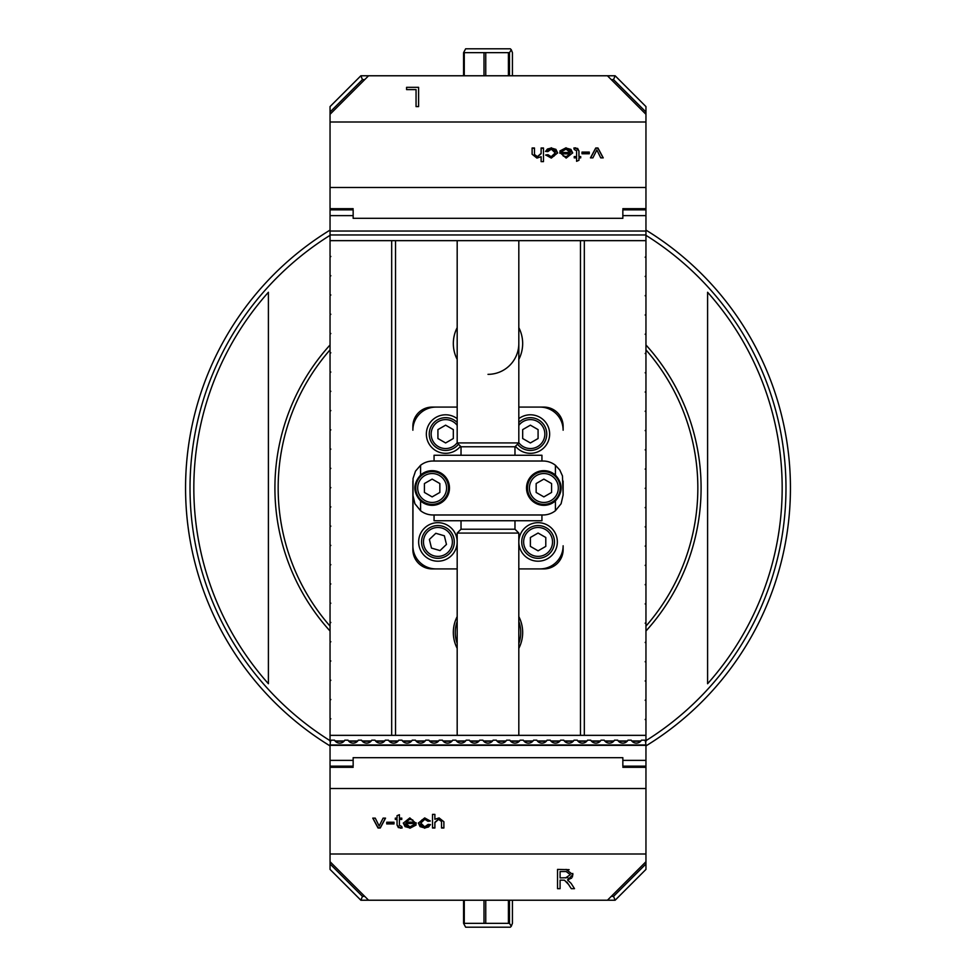 <?xml version="1.0" encoding="UTF-8"?>
<svg xmlns="http://www.w3.org/2000/svg" width="976" height="976" viewBox="0 0 976 976"><rect width="100%" height="100%" fill="white"/><g stroke="black" fill="none" stroke-linecap="round" stroke-linejoin="round"><path stroke-width="1.46" d="M488 374.345A30.817 30.817 0 0 0 518.817 343.528M441.799 557.845A16.372 16.372 0 0 0 453.828 538.057A16.372 16.372 0 0 0 434.039 526.027A16.372 16.372 0 0 0 422.01 545.816A16.372 16.372 0 0 0 441.799 557.845M444.348 535.787L446.459 544.437L440.03 550.586L431.49 548.085L429.379 539.435L435.808 533.299L444.348 535.787M538.081 558.309A16.372 16.372 0 0 0 554.453 541.936A16.372 16.372 0 0 0 538.081 525.564A16.372 16.372 0 0 0 521.709 541.936A16.372 16.372 0 0 0 538.081 558.309M545.791 537.483L545.791 546.389L538.081 550.83L530.383 546.389L530.383 537.483L538.081 533.042L545.791 537.483M432.136 504.372A16.372 16.372 0 0 0 448.509 488A16.372 16.372 0 0 0 432.136 471.628A16.372 16.372 0 0 0 415.764 488A16.372 16.372 0 0 0 432.136 504.372M439.847 483.547L439.847 492.453L432.136 496.894L424.426 492.453L424.426 483.547L432.136 479.106L439.847 483.547M330.047 230.092A302.426 302.426 0 0 0 330.047 745.908M707.6 552.526L707.6 292.263A294.166 294.166 0 0 1 707.6 683.737L707.6 552.526M268.4 523.636L268.4 683.737A294.166 294.166 0 0 1 268.4 292.263L268.4 523.636M707.6 683.737L707.6 292.263M268.4 292.263L268.4 683.737M645.953 745.908A302.426 302.426 0 0 0 645.953 230.092M615.136 75.774L613.538 79.617L645.953 112.033L645.953 106.591L615.136 75.774L360.864 75.774L330.047 106.591L330.047 112.033L362.462 79.617L364.719 79.617M645.953 112.033L645.953 122L330.047 122L330.047 114.29L368.574 75.774M645.953 240.657L330.047 240.657L330.047 231.031L645.953 231.031L645.953 741.711A5.783 5.551 180 0 1 644.697 740.174L641.439 740.174A5.783 5.551 180 0 1 631.216 740.174L627.958 740.174A5.783 5.551 180 0 1 617.735 740.174L614.465 740.174A5.783 5.551 180 0 1 604.242 740.174L600.984 740.174A5.783 5.551 180 0 1 590.761 740.174L587.503 740.174A5.783 5.551 180 0 1 577.28 740.174L574.022 740.174A5.783 5.551 180 0 1 563.799 740.174L560.529 740.174A5.783 5.551 180 0 1 550.305 740.174L547.048 740.174A5.783 5.551 180 0 1 536.824 740.174L533.567 740.174A5.783 5.551 180 0 1 523.343 740.174L520.074 740.174A5.783 5.551 180 0 1 509.862 740.174L506.593 740.174A5.783 5.551 180 0 1 496.369 740.174L493.112 740.174A5.783 5.551 180 0 1 482.888 740.174L479.631 740.174A5.783 5.551 180 0 1 469.407 740.174L466.138 740.174A5.783 5.551 180 0 1 455.926 740.174L452.657 740.174A5.783 5.551 180 0 1 442.433 740.174L439.176 740.174A5.783 5.551 180 0 1 428.952 740.174L425.695 740.174A5.783 5.551 180 0 1 415.471 740.174L412.201 740.174A5.783 5.551 180 0 1 401.978 740.174L398.72 740.174A5.783 5.551 180 0 1 388.497 740.174L385.239 740.174A5.783 5.551 180 0 1 375.016 740.174L371.758 740.174A5.783 5.551 180 0 1 361.535 740.174L358.265 740.174A5.783 5.551 180 0 1 348.042 740.174L344.784 740.174A5.783 5.551 180 0 1 334.561 740.174L331.303 740.174A5.783 5.551 180 0 1 330.047 741.711L330.047 735.343L645.953 735.343L645.953 740.991L645.258 740.991M364.719 896.383L362.462 896.383L330.047 863.967L330.047 869.409L360.864 900.226L368.574 900.226L330.047 861.71L330.047 854L645.953 854L645.953 863.967L613.538 896.383L615.136 900.226L645.953 869.409L645.953 863.967M541.936 461.026L541.936 455.255L434.064 455.255L434.064 461.026M412.872 494.93L414.898 503.726L420.583 510.729A20.032 20.032 0 0 0 432.905 514.974L543.095 514.974A20.032 20.032 0 0 0 555.417 510.729L561.102 503.726L563.128 494.93L562.457 475.922L559.809 470.029L555.417 465.271A20.032 20.032 0 0 0 543.095 461.026L432.905 461.026A20.032 20.032 0 0 0 420.583 465.271L415.508 471.127L413.043 478.472L412.872 545.791L412.872 481.07M434.064 514.974L434.064 520.745L541.936 520.745L541.936 514.974M461.026 455.255L461.026 446.776L514.974 446.776L518.817 442.921L457.183 442.921L457.183 240.657M461.026 520.745L461.026 529.224L514.974 529.224L514.974 520.745M483.998 900.226L483.998 923.345L463.576 923.345L465.65 927.2L510.35 927.2L511.278 926.261L509.484 923.345L483.998 923.345M485.755 923.345L485.755 900.226M511.278 49.739L510.35 48.8L465.65 48.8L463.576 52.655L509.484 52.655L511.278 49.739L512.424 52.655L512.424 75.774M464.271 75.774L464.271 52.655M463.576 52.655L463.576 75.774M512.424 900.226L512.424 923.345L511.278 926.261M464.271 923.345L464.271 900.226M463.576 900.226L463.576 923.345M508.423 900.226L508.423 923.345M509.484 923.345L509.484 900.226M483.998 52.655L483.998 75.774M485.755 75.774L485.755 52.655M508.423 52.655L508.423 75.774M509.484 75.774L509.484 52.655M457.183 735.343L457.183 533.079L518.817 533.079L518.817 735.343M420.583 475.08A17.336 17.336 0 0 1 448.338 481.815A17.336 17.336 0 0 1 420.583 500.92C412.97 492.307 412.97 483.693 420.583 475.08L420.583 465.271M420.583 510.729L420.583 500.92M555.417 500.92A17.336 17.336 0 0 1 527.662 481.815A17.336 17.336 0 0 1 555.417 475.08C563.03 483.693 563.03 492.307 555.417 500.92L555.417 510.729M555.417 465.271L555.417 475.08M563.128 481.07L563.128 494.93M645.953 488.39L645.185 488.39L645.953 487.61M645.953 257.225L645.185 257.225L645.953 256.456M645.953 295.752L645.185 295.752L645.953 294.984M645.953 334.28L645.185 334.28L645.953 333.511M645.953 372.808L645.185 372.808L645.953 372.039M645.953 411.335L645.185 411.335L645.953 410.567M645.953 449.863L645.185 449.863L645.953 449.094M645.953 526.906L645.185 526.906L645.953 526.137M645.953 565.433L645.185 565.433L645.953 564.665M645.953 603.961L645.185 603.961L645.953 603.192M645.953 642.489L645.185 642.489L645.953 641.72M645.953 681.016L645.185 681.016L645.953 680.248M645.953 719.544L645.185 719.544L645.953 718.775M645.953 469.127L645.185 469.127L645.953 468.346M645.953 276.489L645.185 276.489L645.953 275.72M645.953 315.016L645.185 315.016L645.953 314.248M645.953 353.544L645.185 353.544L645.953 352.775M645.953 392.071L645.185 392.071L645.953 391.303M645.953 430.599L645.185 430.599L645.953 429.83M645.953 507.654L645.185 507.654L645.953 506.873M645.953 546.17L645.185 546.17L645.953 545.401M645.953 584.697L645.185 584.697L645.953 583.929M645.953 623.225L645.185 623.225L645.953 622.456M645.953 661.752L645.185 661.752L645.953 660.984M645.953 700.28L645.185 700.28L645.953 699.511M330.815 487.61L330.047 488.39L330.815 487.61M330.815 718.775L330.047 719.544L330.815 718.775M330.815 680.248L330.047 681.016L330.815 680.248M330.815 641.72L330.047 642.489L330.815 641.72M330.815 603.192L330.047 603.961L330.815 603.192M330.815 564.665L330.047 565.433L330.815 564.665M330.815 526.137L330.047 526.906L330.815 526.137M330.815 449.094L330.047 449.863L330.815 449.094M330.815 410.567L330.047 411.335L330.815 410.567M330.815 372.039L330.047 372.808L330.815 372.039M330.815 333.511L330.047 334.28L330.815 333.511M330.815 294.984L330.047 295.752L330.815 294.984M330.815 256.456L330.047 257.225L330.815 256.456M330.815 506.873L330.047 507.654L330.815 506.873M330.815 699.511L330.047 700.28L330.815 699.511M330.815 660.984L330.047 661.752L330.815 660.984M330.815 622.456L330.047 623.225L330.815 622.456M330.815 583.929L330.047 584.697L330.815 583.929M330.815 545.401L330.047 546.17L330.815 545.401M330.815 468.346L330.047 469.127L330.815 468.346M330.815 429.83L330.047 430.599L330.815 429.83M330.815 391.303L330.047 392.071L330.815 391.303M330.815 352.775L330.047 353.544L330.815 352.775M330.815 314.248L330.047 315.016L330.815 314.248M330.815 275.72L330.047 276.489L330.815 275.72M391.681 240.657L391.681 735.343M330.047 112.033L330.047 114.29M330.047 240.657L330.047 256.456M330.047 257.225L330.047 275.72M330.047 276.489L330.047 294.984M330.047 295.752L330.047 314.248M330.047 315.016L330.047 333.511M330.047 334.28L330.047 352.775M330.047 353.544L330.047 372.039M330.047 372.808L330.047 391.303M330.047 392.071L330.047 410.567M330.047 411.335L330.047 429.83M330.047 430.599L330.047 449.094M330.047 449.863L330.047 468.346M330.047 469.127L330.047 487.61M330.047 488.39L330.047 506.873M330.047 507.654L330.047 526.137M330.047 526.906L330.047 545.401M330.047 546.17L330.047 564.665M330.047 565.433L330.047 583.929M330.047 584.697L330.047 603.192M330.047 603.961L330.047 622.456M330.047 623.225L330.047 641.72M330.047 642.489L330.047 660.984M330.047 661.752L330.047 680.248M330.047 681.016L330.047 699.511M330.047 700.28L330.047 718.775M330.047 719.544L330.047 735.343L645.953 735.343M330.047 861.71L330.047 863.967M613.538 896.383L611.281 896.383M368.574 900.226L615.136 900.226M580.464 240.657L580.464 735.343M584.319 735.343L584.319 240.657M395.536 735.343L395.536 240.657M360.864 900.226L362.462 896.383M362.462 79.617L360.864 75.774M611.281 79.617L613.538 79.617M432.136 407.09L435.991 407.09A23.119 23.119 0 0 0 412.872 430.209L412.872 426.353A19.264 19.264 0 0 1 432.136 407.09M540.009 407.09L543.864 407.09A19.264 19.264 0 0 1 563.128 426.353L563.128 430.209A23.119 23.119 0 0 0 540.009 407.09L518.817 407.09M412.872 549.647L412.872 545.791A23.119 23.119 0 0 0 435.991 568.91L432.136 568.91A19.264 19.264 0 0 1 412.872 549.647M543.864 568.91L540.009 568.91A23.119 23.119 0 0 0 563.128 545.791L563.128 549.647A19.264 19.264 0 0 1 543.864 568.91M457.183 648.357A34.672 34.672 0 0 1 457.183 616.588M518.817 616.588A34.672 34.672 0 0 1 518.817 648.357M457.183 359.412A34.672 34.672 0 0 1 457.183 327.643M518.817 327.643A34.672 34.672 0 0 1 518.817 359.412M435.991 568.91L457.183 568.91M518.817 568.91L540.009 568.91M538.081 561.2A19.264 19.264 0 0 1 521.404 532.31A19.264 19.264 0 0 1 554.771 532.31A19.264 19.264 0 0 1 538.081 561.2M437.919 561.2A19.264 19.264 0 0 1 421.229 532.31A19.264 19.264 0 0 1 454.596 532.31A19.264 19.264 0 0 1 437.919 561.2M457.183 407.09L435.991 407.09M460.526 446.264A19.264 19.264 0 0 1 427.342 427.976A19.264 19.264 0 0 1 457.183 418.655M518.817 418.655A19.264 19.264 0 0 1 548.658 427.976A19.264 19.264 0 0 1 515.474 446.264M543.864 496.894L536.153 492.453L536.153 483.547L543.864 479.106L551.574 483.547L551.574 492.453L543.864 496.894M543.864 504.372A16.372 16.372 0 0 0 560.236 488A16.372 16.372 0 0 0 543.864 471.628A16.372 16.372 0 0 0 527.491 488A16.372 16.372 0 0 0 543.864 504.372M530.383 442.958L522.672 438.517L522.672 429.611L530.383 425.17L538.081 429.611L538.081 438.517L530.383 442.958M517.536 444.214A16.372 16.372 0 0 0 545.511 427.805A16.372 16.372 0 0 0 518.817 422.462M445.617 442.958L437.919 438.517L437.919 429.611L445.617 425.17L453.328 429.611L453.328 438.517L445.617 442.958M457.183 422.462A16.372 16.372 0 0 0 429.245 434.064A16.372 16.372 0 0 0 458.464 444.214M457.183 643.538A32.745 32.745 0 0 1 457.183 621.407M518.817 621.407A32.745 32.745 0 0 1 518.817 643.538M406.577 87.328L418.606 87.328L418.606 106.591L416.057 106.591L416.057 89.597L406.577 89.597L406.577 87.328M532.115 148.267L534.482 148.267L534.482 154.513L537.422 156.916L541.119 153.659L541.119 148.267L543.486 148.267L543.486 161.613L541.119 161.613L541.119 157.002M534.482 154.513L537.422 156.636L541.119 153.391L541.119 147.998L543.486 147.998L543.486 161.613M541.119 161.613L541.119 156.721L536.934 158.088L532.115 154.245L532.115 147.998L534.482 147.998L534.482 154.245M582.001 152.085L589.284 152.085L589.284 153.769L582.001 153.769L582.001 152.085M582.001 153.769L582.001 152.354L589.284 152.354L589.284 153.769M590.602 157.868L595.738 148.267L597.959 148.267L603.095 157.868M592.896 157.868L590.456 157.868L595.738 147.998L597.959 147.998L603.241 157.868L600.74 157.868L596.848 149.962L592.896 157.868M559.846 153.22L559.858 152.5L570.265 152.5L566.056 149.145L562.371 151.182L559.919 150.963L566.056 147.779L572.705 152.842L566.178 158.088L559.858 152.5M559.919 151.231L566.056 148.047L570.911 149.377L572.705 152.976M570.13 153.866L562.335 153.866L563.237 155.745L566.165 156.709L570.13 153.866L566.165 156.709M566.165 156.99L563.237 156.026L562.335 153.866M559.858 152.768L570.265 152.5M573.888 148.279L577.67 148.425L578.951 151.158M576.596 161.308L576.596 157.868L574.23 157.868L574.23 156.843L576.596 156.843L576.596 150.792L574.23 149.487L573.888 147.998L575.681 147.864L578.951 150.877L578.951 156.575L580.708 156.575L580.708 157.868L578.951 157.868L578.951 160.308L576.596 161.308L576.596 158.136M578.951 158.136L578.951 160.308M578.951 156.575L580.708 156.843L580.708 157.868M574.23 157.868L574.23 156.575L576.596 156.575M545.816 155.221L548.036 154.989L551.208 156.99L554.112 156.075L555.234 152.939L551.342 149.145L547.829 151.609L545.511 151.39L551.33 147.779L557.662 152.89L551.306 158.088L545.73 154.964L548.036 154.708L551.208 156.709L555.234 152.939M545.584 151.39L547.463 149.011L551.33 148.047L555.93 149.377L557.662 153.025M645.953 122L645.953 187.49L330.047 187.49L330.047 215.623L353.153 215.623L353.153 209.84L330.047 209.84M330.047 187.49L330.047 122M645.953 209.84L622.847 209.84L622.847 215.623L645.953 215.623L645.953 208.681L622.847 208.681M330.047 208.681L353.153 208.681M622.847 215.623L622.847 218.319L353.153 218.319L353.153 215.623M645.953 187.49L645.953 208.681M607.426 75.774L645.953 114.29M622.847 218.319L353.153 218.319M330.047 231.031L330.047 215.623M645.953 215.623L645.953 231.031M645.953 234.972L330.047 234.972M571.655 878.083L567.52 879.913L571.155 883.426L574.498 888.672L571.302 888.672L566.91 882.011M572.814 873.447L572.436 876.948M568.752 884.671L564.47 880.206L560.09 880.108L560.09 888.672L557.54 888.672L557.54 869.409L569.13 869.677M566.263 871.544L560.09 871.544L560.09 877.912L567.873 877.68M565.568 877.912L570.313 874.667L566.178 871.544M566.08 869.409L572.936 874.667L567.52 879.913L571.155 883.426M645.953 861.71L607.426 900.226M443.885 827.733L441.518 827.733L441.518 821.487L438.578 819.084L434.881 822.341L434.881 827.733L432.514 827.733L432.514 814.387L434.881 814.387L434.881 818.998M441.518 821.487L438.578 819.364L434.881 822.609L434.881 828.002L432.514 828.002L432.514 814.387M434.881 814.387L434.881 819.279L439.066 817.912L443.885 821.755L443.885 828.002L441.518 828.002L441.518 821.755M393.999 823.915L386.716 823.915L386.716 822.231L393.999 822.231L393.999 823.915M393.999 822.231L393.999 823.646L386.716 823.646L386.716 822.231M385.398 818.132L380.262 827.733L378.041 827.733L372.905 818.132M383.104 818.132L385.544 818.132L380.262 828.002L378.041 828.002L372.759 818.132L375.26 818.132L379.152 826.038L383.104 818.132M416.154 822.78L416.142 823.5L405.735 823.5L409.944 826.855L413.629 824.818L416.081 825.037L409.944 828.221L403.295 823.158L409.822 817.912L416.142 823.5M416.081 824.769L409.944 827.953L405.089 826.623L403.295 823.024M405.87 822.134L413.665 822.134L412.763 820.255L409.835 819.291L405.87 822.134L409.835 819.291M409.835 819.01L412.763 819.974L413.665 822.134M416.142 823.232L405.735 823.5M402.112 827.721L398.33 827.575L397.049 824.842M399.404 814.692L399.404 818.132L401.77 818.132L401.77 819.157L399.404 819.157L399.404 825.208L401.77 826.513L402.112 828.002L400.319 828.136L397.049 825.123L397.049 819.425L395.292 819.425L395.292 818.132L397.049 818.132L397.049 815.692L399.404 814.692L399.404 817.864M397.049 817.864L397.049 815.692M397.049 819.425L395.292 819.157L395.292 818.132M401.77 818.132L401.77 819.425L399.404 819.425M430.184 820.779L427.964 821.011L424.792 819.01L421.888 819.925L420.766 823.061L424.658 826.855L428.171 824.391L430.489 824.61L424.67 828.221L418.338 823.11L424.694 817.912L430.27 821.036L427.964 821.292L424.792 819.291L420.766 823.061M430.416 824.61L428.537 826.989L424.67 827.953L420.07 826.623L418.338 822.975M330.047 854L330.047 788.51L645.953 788.51L645.953 760.377L622.847 760.377L622.847 766.16L645.953 766.16L645.953 760.377L622.847 760.377L622.847 766.16L645.953 766.16M645.953 788.51L645.953 854M330.047 766.16L353.153 766.16L353.153 760.377L330.047 760.377L330.047 766.16L353.153 766.16L353.153 760.377L330.047 760.377L330.047 767.319L353.153 767.319M645.953 767.319L622.847 767.319M353.153 757.681L353.153 760.377L353.153 757.681L622.847 757.681L622.847 760.377L622.847 757.681L353.153 757.681L622.847 757.681M330.047 788.51L330.047 767.319M645.953 744.969L645.953 760.377L645.953 745.359L330.047 745.359L330.047 760.377L330.047 744.969L645.953 744.969L645.478 741.248M330.047 741.028L330.718 741.028M335.146 741.028L344.211 741.028M348.627 741.028L357.692 741.028M362.108 741.028L371.173 741.028M375.589 741.028L384.654 741.028M389.082 741.028L398.147 741.028M402.563 741.028L411.628 741.028M416.044 741.028L425.109 741.028M429.525 741.028L438.59 741.028M443.019 741.028L452.083 741.028M456.5 741.028L465.564 741.028M469.981 741.028L479.045 741.028M483.474 741.028L492.526 741.028M496.955 741.028L506.019 741.028M510.436 741.028L519.5 741.028M523.917 741.028L532.981 741.028M537.41 741.028L546.475 741.028M550.891 741.028L559.956 741.028M564.372 741.028L573.437 741.028M577.853 741.028L586.918 741.028M591.346 741.028L600.411 741.028M604.827 741.028L613.892 741.028M618.308 741.028L627.373 741.028M631.789 741.028L640.854 741.028M645.282 741.028L645.953 741.028M330.522 741.248L330.047 744.969M330.742 740.991L330.047 740.991L330.047 735.343M335.122 740.991L344.223 740.991M348.603 740.991L357.716 740.991M362.084 740.991L371.197 740.991M375.577 740.991L384.678 740.991M389.058 740.991L398.159 740.991M402.539 740.991L411.652 740.991M416.02 740.991L425.133 740.991M429.513 740.991L438.614 740.991M442.994 740.991L452.095 740.991M456.475 740.991L465.589 740.991M469.956 740.991L479.07 740.991M483.449 740.991L492.551 740.991M496.93 740.991L506.044 740.991M510.411 740.991L519.525 740.991M523.905 740.991L533.006 740.991M537.386 740.991L546.487 740.991M550.867 740.991L559.98 740.991M564.348 740.991L573.461 740.991M577.841 740.991L586.942 740.991M591.322 740.991L600.423 740.991M604.803 740.991L613.916 740.991M618.284 740.991L627.397 740.991M631.777 740.991L640.878 740.991M441.335 555.978A14.445 14.445 0 0 1 424.048 537.886A14.445 14.445 0 0 1 448.362 531.957A14.445 14.445 0 0 1 441.335 555.978M538.081 556.381A14.445 14.445 0 0 1 525.576 534.714A14.445 14.445 0 0 1 550.598 534.714A14.445 14.445 0 0 1 538.081 556.381M432.136 502.445A14.445 14.445 0 0 1 419.619 480.778A14.445 14.445 0 0 1 444.653 480.778A14.445 14.445 0 0 1 432.136 502.445M645.953 626.141A209.84 209.84 0 0 0 645.953 349.859M330.047 349.859A209.84 209.84 0 0 0 330.047 626.141M645.953 631.033A213.097 213.097 0 0 0 645.953 344.967M330.047 344.967A213.097 213.097 0 0 0 330.047 631.033M645.953 740.674A297.985 297.985 0 0 0 645.953 235.326M330.047 235.326A297.985 297.985 0 0 0 330.047 740.674M543.864 502.445A14.445 14.445 0 0 1 531.347 480.778A14.445 14.445 0 0 1 556.381 480.778A14.445 14.445 0 0 1 543.864 502.445M518.817 425.39A14.445 14.445 0 0 1 543.303 427.598A14.445 14.445 0 0 1 518.817 442.726M457.183 442.726A14.445 14.445 0 0 1 432.697 427.598A14.445 14.445 0 0 1 457.183 425.39M335.341 741.248L344.003 741.248M348.822 741.248L357.497 741.248M362.303 741.248L370.978 741.248M375.797 741.248L384.459 741.248M389.278 741.248L397.94 741.248M402.759 741.248L411.433 741.248M416.24 741.248L424.914 741.248M429.733 741.248L438.395 741.248M443.214 741.248L451.888 741.248M456.695 741.248L465.369 741.248M470.176 741.248L478.85 741.248M483.669 741.248L492.331 741.248M497.15 741.248L505.824 741.248M510.631 741.248L519.305 741.248M524.112 741.248L532.786 741.248M537.605 741.248L546.267 741.248M551.086 741.248L559.76 741.248M564.567 741.248L573.241 741.248M578.06 741.248L586.722 741.248M591.541 741.248L600.203 741.248M605.022 741.248L613.697 741.248M618.503 741.248L627.178 741.248M631.997 741.248L640.659 741.248M514.974 455.255L514.974 446.776M518.817 442.921L518.817 240.657M461.026 446.776L457.183 442.921M461.026 529.224L457.183 533.079M514.974 529.224L518.817 533.079"/></g></svg>
